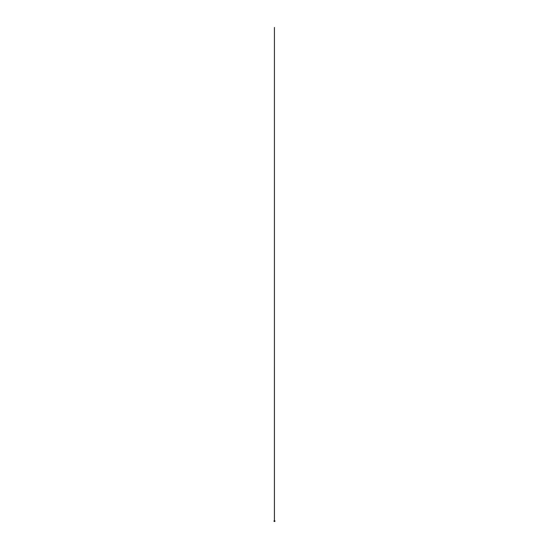 <?xml version="1.0" encoding="UTF-8"?>
<svg xmlns="http://www.w3.org/2000/svg" width="549" height="549" viewBox="0 0 549 549"><rect width="100%" height="100%" fill="white"/><g stroke="black" fill="none" stroke-linecap="round" stroke-linejoin="round"><path stroke-width="0.82" d="M274.575 521.296L274.527 521.227A0.515 0.515 0 0 1 274.658 521.207L274.932 520.891M274.541 520.98L274.527 520.98A0.522 0.522 0 0 0 274.658 521.001L274.658 520.994A0.515 0.515 0 0 1 274.527 520.974L274.411 520.967A0.556 0.556 0 0 1 274.376 520.953L274.376 521.248A0.556 0.556 0 0 1 274.383 521.241L274.527 521.227A0.515 0.515 0 0 1 274.658 521.207L274.912 520.994M274.527 521.227L274.315 520.665L274.061 521.097L274.527 521.536M274.081 521.44L274.081 521.392A0.343 0.343 0 0 1 274.054 521.365L274.047 521.365A0.35 0.35 0 0 0 274.081 521.392L274.109 521.406A0.343 0.343 0 0 1 274.109 521.406L274.123 521.42A0.35 0.35 0 0 0 274.116 521.413L274.054 520.836A0.343 0.343 0 0 1 274.081 520.816L274.081 520.816M274.04 521.358L274.129 520.788A0.343 0.343 0 0 1 274.123 520.788L274.081 520.809A0.35 0.35 0 0 0 274.047 520.836L274.04 521.358M274.315 521.378L274.376 520.946M274.932 521.358L274.541 521.392M274.425 520.692L274.425 27.45L274.411 520.651"/></g></svg>
